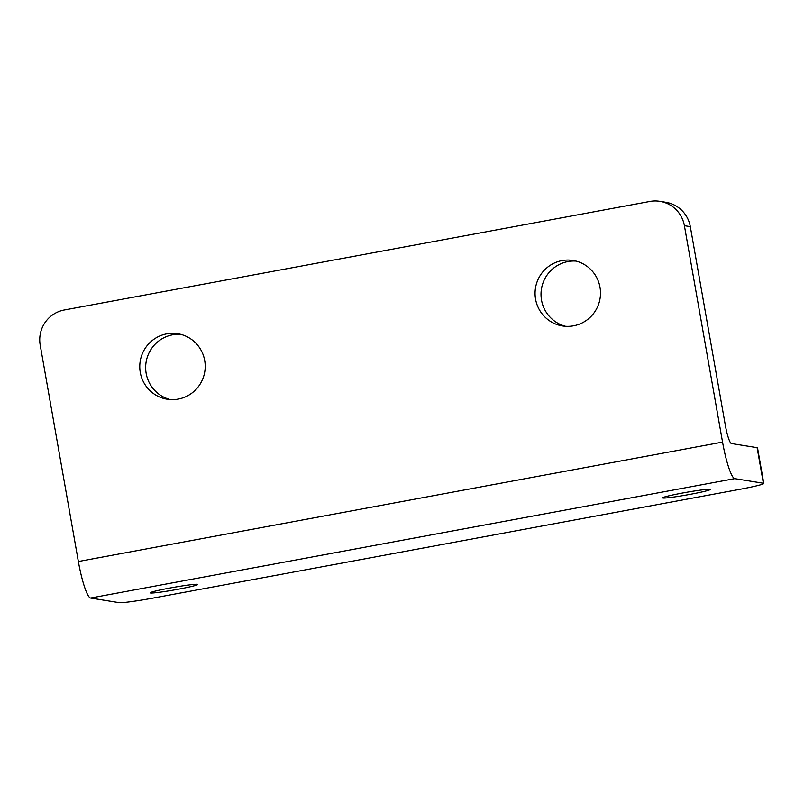 <?xml version="1.0" encoding="UTF-8"?>
<svg xmlns="http://www.w3.org/2000/svg" width="804" height="804" viewBox="0 0 804 804"><rect width="100%" height="100%" fill="white"/><g stroke="black" fill="none" stroke-linecap="round" stroke-linejoin="round"><path stroke-width="1.21" d="M662.968 498.018A24.12 1.327 -10 0 1 662.637 497.867A24.12 1.327 -10 0 1 684.294 492.701A24.12 1.327 -10 0 1 709.821 489.334A24.12 1.327 -10 0 1 710.153 489.485A24.12 1.327 -10 0 1 688.495 494.651A24.12 1.327 -10 0 1 662.968 498.018M150.549 593A24.12 1.327 -10 0 1 150.217 592.849A24.12 1.327 -10 0 1 171.875 587.684A24.12 1.327 -10 0 1 197.392 584.317A24.12 1.327 -10 0 1 197.724 584.468A24.12 1.327 -10 0 1 176.066 589.634A24.12 1.327 -10 0 1 150.549 593M170.187 399.568A33.165 32.703 99.2 0 1 180.709 334.353M204.698 360.514A33.165 32.703 99.2 0 1 167.202 399.226A33.165 32.703 99.2 0 1 140.278 372.453A33.165 32.703 99.2 0 1 177.774 333.74A33.165 32.703 99.2 0 1 204.698 360.514M565.493 326.293A33.165 32.703 99.2 0 1 576.006 261.089M599.995 287.239A33.165 32.703 99.2 0 1 562.509 325.952A33.165 32.703 99.2 0 1 535.575 299.178A33.165 32.703 99.2 0 1 573.071 260.466A33.165 32.703 99.2 0 1 599.995 287.239M78.36 561.514A36.18 5.658 -100.5 0 0 90.561 598.045L119.193 602.668A30.15 1.658 170 0 0 153.413 598.035L739.047 489.485A30.15 1.658 170 0 0 763.8 483.455A30.15 1.658 170 0 0 763.388 483.254L734.755 478.641A36.18 5.658 -100.5 0 1 722.555 442.11L684.395 225.673A30.15 29.738 -80.8 0 0 649.883 201.452L64.25 310.002A30.15 29.738 -80.8 0 0 40.2 345.077L78.36 561.514L722.555 442.11M659.913 201.332L665.833 202.286A30.15 29.738 99.2 0 1 690.314 226.627L725.339 425.276A18.09 2.834 79.5 0 0 731.439 443.537L757.117 447.677A30.15 1.658 -10 0 1 757.529 447.868L763.8 483.455M90.561 598.045L734.755 478.641M690.314 226.627L684.395 225.673M763.388 483.254L757.117 447.677"/></g></svg>
